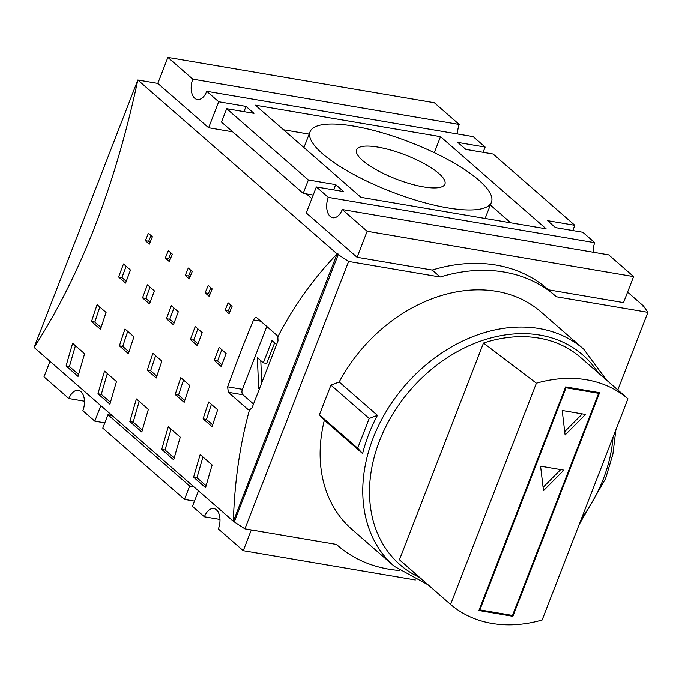 <?xml version="1.0" encoding="UTF-8"?>
<svg xmlns="http://www.w3.org/2000/svg" width="682" height="682" viewBox="0 0 682 682"><rect width="100%" height="100%" fill="white"/><g stroke="black" fill="none" stroke-linecap="round" stroke-linejoin="round"><path stroke-width="1.02" d="M84.474 401.221L68.908 398.569A14.492 8.372 99.7 0 1 78.311 390.377A14.492 8.372 99.7 0 1 80.919 391.656A14.492 8.372 99.7 0 1 82.854 410.743L94.815 421.169L100.825 405.662M219.971 519.437L204.404 516.786A14.492 8.372 99.7 0 1 213.807 508.584A14.492 8.372 99.7 0 1 216.424 509.872A14.492 8.372 99.7 0 1 218.351 528.959L243.261 550.689L251.308 529.94M447.571 207.857A97.287 26.462 21.2 0 0 491.449 202.187A97.287 26.462 21.2 0 0 449.839 160.654A97.287 26.462 21.2 0 0 353.924 126.153A97.287 26.462 21.2 0 0 310.046 131.822A97.287 26.462 21.2 0 0 351.656 173.347A97.287 26.462 21.2 0 0 447.571 207.857M423.556 186.902A47.382 12.89 -158.8 0 1 376.839 170.091A47.382 12.89 -158.8 0 1 356.575 149.87A47.382 12.89 -158.8 0 1 377.939 147.107A47.382 12.89 -158.8 0 1 424.656 163.91A47.382 12.89 -158.8 0 1 444.92 184.14A47.382 12.89 -158.8 0 1 423.556 186.902M357.078 257.267L367.155 231.266L342.253 209.536A14.492 8.372 99.7 0 1 332.85 217.737A14.492 8.372 99.7 0 1 328.298 197.371L316.346 186.936L306.261 212.937L357.078 257.267L432.226 270.046L440.197 277.003A165.598 127.406 -48.9 0 1 504.032 272.024A165.598 127.406 -48.9 0 1 555.267 295.809A165.598 127.406 -48.9 0 1 556.333 296.755L647.9 312.33L617.807 389.925M432.226 270.046A165.598 127.406 -48.9 0 1 496.061 265.068A165.598 127.406 -48.9 0 1 547.296 288.853L555.267 295.809M586.511 379.78A135.786 104.474 131.1 0 0 536.393 383.199L483.504 343.046A135.786 104.474 -48.9 0 1 538.686 338.059A135.786 104.474 -48.9 0 1 580.706 357.564L627.934 398.774A135.786 104.474 131.1 0 0 586.511 379.78M583.758 349.235L541.116 312.032A144.064 110.842 131.1 0 0 496.539 291.333A144.064 110.842 131.1 0 0 339.184 381.988L377.444 415.364A144.064 110.842 131.1 0 0 362.619 453.581L324.359 420.206A144.064 110.842 131.1 0 0 351.69 529.147L394.332 566.35A144.064 110.842 131.1 0 1 386.873 410.359A144.064 110.842 131.1 0 1 539.181 328.536A144.064 110.842 131.1 0 1 583.758 349.235L606.545 380.104M339.184 381.988L330.932 385.117L369.192 418.492L377.444 415.364M330.932 385.117L319.406 414.827L357.666 448.21L369.192 418.492M540.57 466.19L563.886 470.162L543.494 490.69L540.57 466.19M543.094 487.349L560.698 469.617M562.181 410.479L585.488 414.443L565.105 434.98L562.181 410.479M564.705 431.638L582.309 413.906M566.017 387.777L598.651 393.326L512.506 615.437L479.864 609.887L566.017 387.777L565.489 387.308M597.526 392.338L598.651 393.326M479.335 609.418L479.864 609.887M319.406 414.827L324.359 420.206M362.619 453.581L357.666 448.21M399.456 559.726L441.501 596.511L402.167 562.198A135.786 104.474 -48.9 0 1 399.456 559.726L483.504 343.046M512.881 616.289L478.909 610.509L565.634 386.916L599.606 392.696L512.881 616.289L511.756 615.309M441.501 596.511L450.589 604.44A135.786 104.474 131.1 0 0 542.122 620.006L627.934 398.774M450.589 604.44L536.393 383.199M227.635 386.822A1241.956 955.567 -48.9 0 1 253.559 319.969C254.616 317.821 255.801 317.164 257.105 318.008L277.028 335.399L277.83 336.814L278 340.923L252.067 407.776L249.433 410.044L248.214 409.677L228.291 392.295L227.635 386.822L242.391 389.337L266.781 326.456M256.509 317.667L257.105 318.008M66.086 365.961A1241.956 955.567 -48.9 0 1 72.659 343.319L84.611 353.753A1241.956 955.567 131.1 0 0 78.046 376.387L66.086 365.961L69.445 366.532A1237.821 952.379 -48.9 0 1 75.446 345.757M69.445 366.532L78.575 374.503M161.736 449.404A1241.956 955.567 -48.9 0 1 168.301 426.77L180.261 437.196A1241.956 955.567 131.1 0 0 173.688 459.839L161.736 449.404L165.087 449.975A1237.821 952.379 -48.9 0 1 171.088 429.2M165.087 449.975L174.225 457.946M193.62 477.221A1241.956 955.567 -48.9 0 1 200.184 454.579L212.145 465.013A1241.956 955.567 131.1 0 0 205.572 487.656L193.62 477.221L196.97 477.792A1237.821 952.379 -48.9 0 1 202.972 457.017M196.97 477.792L206.109 485.763M97.969 393.778A1241.956 955.567 -48.9 0 1 104.542 371.136L116.494 381.57A1241.956 955.567 131.1 0 0 109.93 404.204L97.969 393.778L101.32 394.341A1237.821 952.379 -48.9 0 1 107.33 373.565M101.32 394.341L110.458 402.312M242.391 389.337A4.143 2.396 -80.3 0 0 242.945 394.784L253.525 404.017M234.438 521.474L233.363 521.287C234.574 481.628 239.928 444.545 249.433 410.044L248.214 409.677L249.876 409.959M277.83 336.814C293.524 306.371 313.277 278.725 337.087 253.866L338.425 254.096L234.276 521.883L244.906 528.848L348.63 261.428L337.999 254.463M157.806 83.417L208.624 127.747L218.709 101.754L206.748 91.32A14.492 8.372 99.7 0 1 197.345 99.521A14.492 8.372 99.7 0 1 192.801 79.155L167.891 57.416L157.806 83.417L137.824 80.024L337.087 253.866L233.363 521.287L34.1 347.445L137.824 80.024C115.113 186.271 80.536 275.409 34.1 347.445M148.378 409.379A1241.956 955.567 131.1 0 0 141.805 432.021L129.853 421.587A1241.956 955.567 -48.9 0 1 136.417 398.953L148.378 409.379M161.864 361.136A1241.956 955.567 131.1 0 0 156.272 377.998L147.303 370.181A1241.956 955.567 -48.9 0 1 152.896 353.31L161.864 361.136M217.66 409.814A1241.956 955.567 131.1 0 0 212.059 426.676L203.1 418.859A1241.956 955.567 -48.9 0 1 208.692 401.988L217.66 409.814M189.758 385.475A1241.956 955.567 131.1 0 0 184.166 402.337L175.197 394.52A1241.956 955.567 -48.9 0 1 180.79 377.649L189.758 385.475M133.97 336.797A1241.956 955.567 131.1 0 0 128.369 353.66L119.401 345.842A1241.956 955.567 -48.9 0 1 125.002 328.971L133.97 336.797M106.068 312.458A1241.956 955.567 131.1 0 0 100.476 329.321L91.507 321.503A1241.956 955.567 -48.9 0 1 97.1 304.632L106.068 312.458M178.292 311.759A1241.956 955.567 131.1 0 0 173.416 324.785L166.442 318.707A1241.956 955.567 -48.9 0 1 171.318 305.672L178.292 311.759M226.117 353.481A1241.956 955.567 131.1 0 0 221.241 366.515L214.267 360.428A1241.956 955.567 -48.9 0 1 219.144 347.402L226.117 353.481M202.204 332.62A1241.956 955.567 131.1 0 0 197.328 345.655L190.355 339.568A1241.956 955.567 -48.9 0 1 195.231 326.542L202.204 332.62M154.388 290.899A1241.956 955.567 131.1 0 0 149.503 303.925L142.529 297.846A1241.956 955.567 -48.9 0 1 147.406 284.812L154.388 290.899M130.475 270.038A1241.956 955.567 131.1 0 0 125.599 283.064L118.617 276.977A1241.956 955.567 -48.9 0 1 123.502 263.951L130.475 270.038M192.247 271.513A1241.956 955.567 131.1 0 0 189.212 278.912L185.223 275.434A1241.956 955.567 -48.9 0 1 188.266 268.035L192.247 271.513M232.102 306.286A1241.956 955.567 131.1 0 0 229.067 313.686L225.077 310.208A1241.956 955.567 -48.9 0 1 228.112 302.808L232.102 306.286M212.179 288.895A1241.956 955.567 131.1 0 0 209.135 296.303L205.154 292.825A1241.956 955.567 -48.9 0 1 208.189 285.417L212.179 288.895M172.324 254.13A1241.956 955.567 131.1 0 0 169.289 261.53L165.3 258.052A1241.956 955.567 -48.9 0 1 168.335 250.652L172.324 254.13M152.393 236.739A1241.956 955.567 131.1 0 0 149.358 244.147L145.377 240.669A1241.956 955.567 -48.9 0 1 148.412 233.27L152.393 236.739M145.377 240.669L148.702 241.232L150.066 242.417M148.702 241.232A1237.821 952.379 -48.9 0 1 151.029 235.554M165.3 258.052L168.633 258.623L169.989 259.808M168.633 258.623A1237.821 952.379 -48.9 0 1 170.96 252.937M205.154 292.825L208.487 293.388L209.843 294.573M208.487 293.388A1237.821 952.379 -48.9 0 1 210.815 287.71M225.077 310.208L228.41 310.77L229.766 311.955M228.41 310.77A1237.821 952.379 -48.9 0 1 230.738 305.093M185.223 275.434L188.556 276.005L189.911 277.19M188.556 276.005A1237.821 952.379 -48.9 0 1 190.883 270.319M118.617 276.977L121.95 277.548L126.247 281.299M121.95 277.548A1237.821 952.379 -48.9 0 1 126.161 266.278M142.529 297.846L145.863 298.409L150.159 302.16M145.863 298.409A1237.821 952.379 -48.9 0 1 150.074 287.139M190.355 339.568L193.688 340.13L197.985 343.881M193.688 340.13A1237.821 952.379 -48.9 0 1 197.899 328.86M214.267 360.428L217.601 360.991L221.897 364.742M217.601 360.991A1237.821 952.379 -48.9 0 1 221.812 349.721M166.442 318.707L169.775 319.27L174.072 323.021M169.775 319.27A1237.821 952.379 -48.9 0 1 173.987 308M91.507 321.503L94.849 322.066A1237.821 952.379 -48.9 0 1 99.828 307.011M94.849 322.066L101.072 327.496M119.401 345.842L122.743 346.405A1237.821 952.379 -48.9 0 1 127.722 331.35M122.743 346.405L128.966 351.835M175.197 394.52L178.539 395.083A1237.821 952.379 -48.9 0 1 183.518 380.027M178.539 395.083L184.762 400.513M203.1 418.859L206.433 419.421A1237.821 952.379 -48.9 0 1 211.411 404.366M206.433 419.421L212.656 424.852M147.303 370.181L150.637 370.744A1237.821 952.379 -48.9 0 1 155.624 355.689M150.637 370.744L156.86 376.174M129.853 421.587L133.203 422.158A1237.821 952.379 -48.9 0 1 139.213 401.383M133.203 422.158L142.342 430.129M259.816 387.785L258.674 388.621L257.353 357.649L263.329 362.858L271.973 340.574L276.577 344.589M415.338 579.956L243.261 550.689M399.439 570.484A165.598 127.406 -48.9 0 1 337.539 545.37A165.598 127.406 -48.9 0 1 336.473 544.424L244.906 528.848M50.016 361.332L43.998 376.839L68.908 398.569M198.471 490.844L192.452 506.359L204.404 516.786M647.9 312.33L643.842 306.482L642.163 305.758L643.501 305.988L627.585 292.101M548.388 289.807L623.519 302.586L633.604 276.585L367.155 231.266M167.891 57.416L434.332 102.735L459.242 124.474A14.492 8.372 -80.3 0 0 457.622 133.987M206.748 91.32L473.189 136.639L485.149 147.073L483.112 152.325M485.149 147.073L457.835 142.427L465.806 149.375L493.12 154.021L574.815 225.299L547.51 220.653L555.48 227.609L582.786 232.255L594.747 242.69A14.492 8.372 -80.3 0 0 593.127 252.204M342.253 209.536L608.694 254.855L633.604 276.585M107.969 414.758L102.777 428.125L184.481 499.403L189.664 486.036L107.969 414.758L112.053 415.449M194.489 501.108L184.481 499.403M193.748 486.726L189.664 486.036M104.815 422.874L94.815 421.169M574.815 225.299L572.778 230.55M221.488 122.078L226.68 108.702L308.375 179.98L303.192 193.356L221.488 122.078M218.709 101.754L246.014 106.401L253.985 113.348L226.68 108.702M313.2 195.052L303.192 193.356M308.375 179.98L335.689 184.626L333.651 189.877M246.014 106.401L243.977 111.652M311.819 198.607L306.431 193.91M335.689 184.626L343.66 191.582L316.346 186.936M232.69 131.848L208.624 127.747M440.197 277.003L348.63 261.428M328.298 197.371L594.747 242.69M440.529 136.681L546.137 228.82L360.966 197.328L255.349 105.181L440.529 136.681L434.323 152.691M274.624 342.893L266.662 363.429L263.329 362.858M260.788 360.642L261.735 382.849M510.75 222.801L490.358 205.009M309.151 134.132L283.542 129.776M192.801 79.155L459.242 124.474M419.66 577.466A139.102 107.023 -48.9 0 1 385.56 427.188A139.102 107.023 -48.9 0 1 539.846 335.084A139.102 107.023 -48.9 0 1 598.199 372.824M612.999 437.264A139.102 107.023 -48.9 0 1 581.499 518.491M253.559 319.969L260.746 321.188M228.291 392.295L242.945 394.784M491.449 202.187L485.141 218.445M579.154 524.535L605.565 478.67L612.879 454.221L615.872 429.873M428.006 584.747L394.332 566.35M337.539 545.37L336.448 544.424M310.046 131.822L303.933 147.568"/></g></svg>
